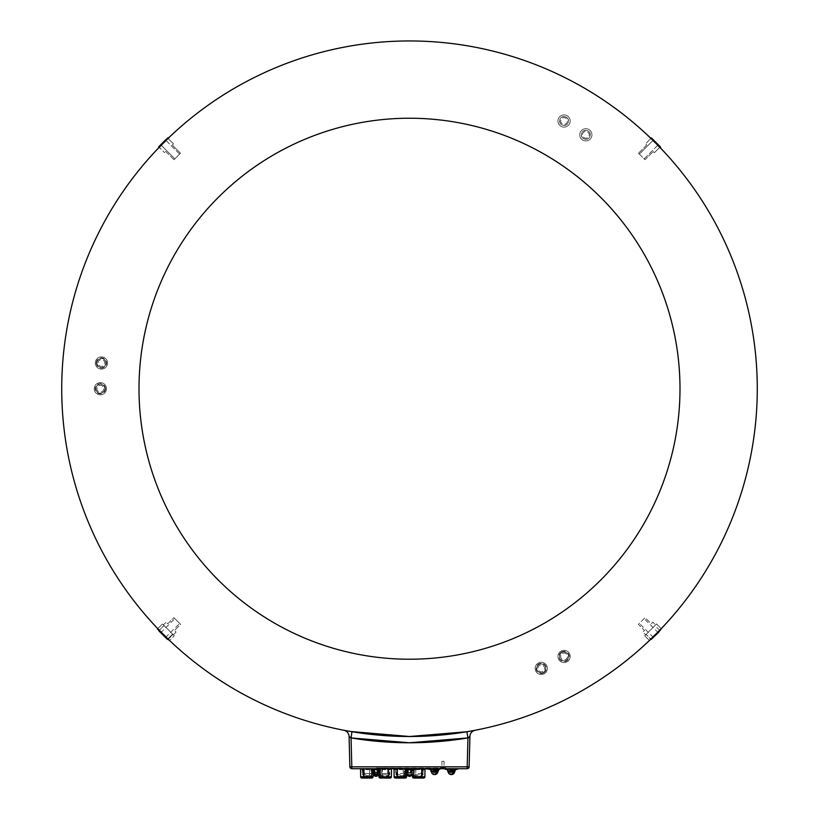 <?xml version="1.0" encoding="UTF-8"?>
<svg xmlns="http://www.w3.org/2000/svg" width="819" height="819" viewBox="0 0 819 819"><rect width="100%" height="100%" fill="white"/><g stroke="black" fill="none" stroke-linecap="round" stroke-linejoin="round"><path stroke-width="0.61" stroke-dasharray="4.09 3.07" d="M651.371 138.831L660.657 148.505L649.723 137.572L653.019 139.496L660.155 146.642L658.732 145.219L660.657 148.505L650.194 137.705L659.643 147.113A347.778 347.778 0 0 0 651.115 138.585A347.778 347.778 0 0 1 659.643 147.113L659.991 147.481M650.757 138.237L649.723 137.572L651.586 138.073L660.155 146.642L660.657 148.505L659.633 147.481L654.391 152.713L659.633 147.481L659.397 146.857M650.757 639.229L651.115 638.871A347.778 347.778 0 0 0 659.643 630.343A347.778 347.778 0 0 1 651.115 638.871L646.017 634.49L651.023 639.496L661.568 628.951L649.723 640.796L644.717 635.79L656.551 623.945L644.717 635.79L649.426 640.499L650.757 639.229M659.643 630.343L654.903 625.603L656.551 623.945L654.903 625.603L659.909 630.61L652.221 638.298L659.07 631.449M474.549 730.374L473.73 730.528M472.829 730.691L471.396 730.957M470.812 731.06L468.243 731.51M468.683 737.335L467.946 737.929L466.881 731.746L409.5 736.506A347.778 347.778 0 0 0 757.278 388.728A347.778 347.778 0 0 0 409.5 40.95A347.778 347.778 0 0 0 61.722 388.728A347.778 347.778 0 0 0 409.5 736.506L352.119 731.746L351.095 737.929M409.5 118.233A270.495 270.495 0 0 0 139.005 388.728A270.495 270.495 0 0 0 409.5 659.223A270.495 270.495 0 0 0 679.995 388.728A270.495 270.495 0 0 0 409.5 118.233M445.567 767.741L440.417 767.741L445.567 767.741L446.212 768.713L445.147 768.713M440.417 767.741L439.772 768.713L446.212 768.713M446.519 769.358L447.43 769.358L446.314 769.358L446.846 768.713M447.85 769.358L446.939 769.358L447.215 768.713L447.43 769.358M445.864 768.713L452.385 768.713L452.579 769.358M448.024 768.713L446.509 768.713M445.71 769.358L447.942 769.358M395.065 769.358L397.45 769.358L395.782 769.358L397.44 769.358L397.604 768.713L396.181 768.713L397.911 768.713L397.266 769.358M454.78 769.358L456.797 769.358L454.832 769.358L455.036 768.713L457.371 768.713L457.217 769.358L455.548 769.358L457.207 769.358L457.371 768.713M455.036 769.358L457.473 769.358M456.797 769.358L456.644 768.713L455.036 768.713M454.832 769.358L454.678 768.713M455.548 769.358L455.948 768.713M406.214 769.358L406.152 768.713L404.484 768.713L406.019 768.713L406.214 769.358M368.857 769.358L368.663 768.713L368.857 769.358L366.421 769.358M467.946 737.929L467.188 766.83L469.123 766.83A1.935 1.935 0 0 1 467.188 768.713A1.935 1.935 0 0 0 469.123 766.83L469.502 736.69M362.172 768.713L362.223 774.508L363.841 776.299L362.541 774.508L362.489 768.713L360.555 768.713L389.527 768.713L389.475 774.508L389.527 768.713M389.844 768.713L391.472 768.713L389.844 768.713L389.793 774.508L388.175 776.77L390.458 776.781L391.4 776.77L391.472 768.713L388.247 768.713M395.659 768.713L395.71 774.508L397.328 776.299L403.624 776.299L405.251 775.337L405.477 769.532L404.914 769.563L404.873 774.385L404.453 773.535L396.509 773.535A1.29 1.239 -153.8 0 0 397.788 774.774L397.758 768.713L396.478 768.713L396.027 774.508L395.986 768.713L394.041 768.713L424.959 768.713L423.013 768.713L422.973 774.508L423.341 768.713M428.398 768.713L433.589 768.713M439.772 768.713L457.217 768.713M349.078 736.414L349.877 766.83L351.812 766.83L351.054 737.929L349.078 736.414A6.439 6.439 0 0 0 343.857 730.261L344.543 730.384M544.082 673.812A6.122 6.122 0 0 1 535.821 671.222A6.122 6.122 0 0 1 538.411 662.97A6.122 6.122 0 0 1 546.662 665.55A6.122 6.122 0 0 1 544.082 673.812A6.122 6.122 0 0 1 535.821 671.222A6.122 6.122 0 0 1 538.411 662.97A6.122 6.122 0 0 1 546.662 665.55A6.122 6.122 0 0 1 544.082 673.812M589.096 129.637A6.122 6.122 0 0 1 590.99 138.083A6.122 6.122 0 0 1 582.544 139.977A6.122 6.122 0 0 1 580.661 131.531A6.122 6.122 0 0 1 589.096 129.637A6.122 6.122 0 0 1 590.99 138.083A6.122 6.122 0 0 1 582.544 139.977A6.122 6.122 0 0 1 580.661 131.531A6.122 6.122 0 0 1 589.096 129.637M95.321 362.735A6.122 6.122 0 0 1 101.689 356.879A6.122 6.122 0 0 1 107.545 363.247A6.122 6.122 0 0 1 101.177 369.103A6.122 6.122 0 0 1 95.321 362.735A6.122 6.122 0 0 1 101.689 356.879A6.122 6.122 0 0 1 107.545 363.247A6.122 6.122 0 0 1 101.177 369.103A6.122 6.122 0 0 1 95.321 362.735M94.246 388.472A6.122 6.122 0 0 1 100.614 382.616A6.122 6.122 0 0 1 106.48 388.984A6.122 6.122 0 0 1 100.113 394.84A6.122 6.122 0 0 1 94.246 388.472A6.122 6.122 0 0 1 100.614 382.616A6.122 6.122 0 0 1 106.48 388.984A6.122 6.122 0 0 1 100.113 394.84A6.122 6.122 0 0 1 94.246 388.472M567.342 115.837A6.122 6.122 0 0 1 569.236 124.283A6.122 6.122 0 0 1 560.79 126.177A6.122 6.122 0 0 1 558.906 117.731A6.122 6.122 0 0 1 567.342 115.837A6.122 6.122 0 0 1 569.236 124.283A6.122 6.122 0 0 1 560.79 126.177A6.122 6.122 0 0 1 558.906 117.731A6.122 6.122 0 0 1 567.342 115.837M566.902 661.875A6.122 6.122 0 0 1 558.65 659.285A6.122 6.122 0 0 1 561.23 651.033A6.122 6.122 0 0 1 569.492 653.613A6.122 6.122 0 0 1 566.902 661.875A6.122 6.122 0 0 1 558.65 659.285A6.122 6.122 0 0 1 561.23 651.033A6.122 6.122 0 0 1 569.492 653.613A6.122 6.122 0 0 1 566.902 661.875M351.945 731.715L350.686 731.5M350.491 731.469L349.662 731.326M349.037 731.213L347.481 730.937M346.324 730.722L345.229 730.517M475.143 730.261A6.439 6.439 0 0 0 469.922 736.414M348.188 731.06L350.757 731.51M168.243 639.229L167.885 638.871A347.778 347.778 0 0 1 159.357 630.343A347.778 347.778 0 0 0 167.885 638.871L172.983 634.49L174.283 635.79L162.449 623.945L174.283 635.79L172.983 634.49L167.977 639.496L169.277 640.796L157.432 628.951L167.977 639.496M157.729 628.654L162.449 623.945L157.729 628.654L159.357 630.343L164.097 625.603L158.732 630.251M159.009 147.481L167.885 138.585A347.778 347.778 0 0 0 159.357 147.113A347.778 347.778 0 0 1 167.885 138.585L168.243 138.237M168.806 137.705L158.343 148.505L159.367 147.481L164.609 152.713L159.367 147.481L160.268 145.219L158.845 146.642L167.414 138.073L165.981 139.496L169.277 137.572L158.343 148.505L169.277 137.572L168.253 138.606L173.485 143.837L168.253 138.606L167.629 138.831M383.159 769.358L385.606 769.358L385.411 768.713M399.396 769.358L400.102 768.713M416.656 769.358L419.604 769.358M433.394 769.358L435.841 769.358L435.636 768.713M422.061 769.358L423.73 769.358L422.061 769.358M424.181 768.713L422.45 768.713L423.873 768.713L423.72 769.358L421.345 769.358M431.203 769.358L428.961 769.358M430.466 768.713L433.517 768.713M411.762 769.358L414.199 769.358L412.53 769.358L414.189 769.358L414.342 768.713L412.919 768.713L414.649 768.713L414.127 774.385L414.506 768.713M413.779 769.358L413.615 768.713L411.65 768.713L414.199 768.713M411.814 769.358L411.65 768.713M367.639 768.713C373.433 768.713 373.433 768.713 367.639 768.713C361.844 768.713 361.844 768.713 367.639 768.713M384.387 768.713C390.172 768.713 390.172 768.713 384.387 768.713C378.593 768.713 378.593 768.713 384.387 768.713M401.126 768.713C406.92 768.713 406.92 768.713 401.126 768.713C395.342 768.713 395.342 768.713 401.126 768.713M417.874 768.713C423.658 768.713 423.658 768.713 417.874 768.713C412.08 768.713 412.08 768.713 417.874 768.713M449.426 768.713L456.644 768.713M414.649 768.713L413.615 768.713M421.181 768.713L423.73 768.713M418.898 768.713L416.851 768.713L418.898 768.713M402.149 768.713L400.03 768.713M379.228 768.713L372.788 768.713L379.228 768.713M412.725 768.713L406.275 768.713L412.725 768.713M394.912 768.713L397.45 768.713M376.33 768.386L442.669 768.713L442.669 768.068L376.33 768.386M376.33 768.068L442.669 768.068L376.33 768.068M95.956 388.544A4.412 4.412 0 0 0 100.174 393.14A4.412 4.412 0 0 0 104.771 388.912A4.412 4.412 0 0 0 100.542 384.326A4.412 4.412 0 0 0 95.956 388.544M103.737 388.871A3.378 3.378 0 0 1 100.225 392.106A3.378 3.378 0 0 1 96.98 388.585A3.378 3.378 0 0 1 100.502 385.35A3.378 3.378 0 0 1 103.737 388.871A3.378 3.378 0 0 1 100.225 392.106A3.378 3.378 0 0 1 96.98 388.585A3.378 3.378 0 0 1 100.502 385.35A3.378 3.378 0 0 1 103.737 388.871M105.508 388.943A5.149 5.149 0 0 0 100.573 383.579A5.149 5.149 0 0 0 95.219 388.513A5.149 5.149 0 0 0 100.143 393.878A5.149 5.149 0 0 0 105.508 388.943M105.846 363.175A4.412 4.412 0 0 0 101.617 358.579A4.412 4.412 0 0 0 97.031 362.807A4.412 4.412 0 0 0 101.249 367.403A4.412 4.412 0 0 0 105.846 363.175M98.055 362.848A3.378 3.378 0 0 1 101.576 359.613A3.378 3.378 0 0 1 104.812 363.134A3.378 3.378 0 0 1 101.29 366.369A3.378 3.378 0 0 1 98.055 362.848A3.378 3.378 0 0 1 101.576 359.613A3.378 3.378 0 0 1 104.812 363.134A3.378 3.378 0 0 1 101.29 366.369A3.378 3.378 0 0 1 98.055 362.848M96.284 362.776A5.149 5.149 0 0 0 101.218 368.14A5.149 5.149 0 0 0 106.583 363.206A5.149 5.149 0 0 0 101.648 357.842A5.149 5.149 0 0 0 96.284 362.776M105.938 363.175A4.505 4.505 0 0 1 101.249 367.496A4.505 4.505 0 0 1 96.929 362.807A4.505 4.505 0 0 1 101.628 358.487A4.505 4.505 0 0 1 105.938 363.175A4.505 4.505 0 0 1 101.249 367.496A4.505 4.505 0 0 1 96.929 362.807A4.505 4.505 0 0 1 101.628 358.487A4.505 4.505 0 0 1 105.938 363.175M104.863 388.923A4.505 4.505 0 0 1 100.174 393.233A4.505 4.505 0 0 1 95.854 388.544A4.505 4.505 0 0 1 100.553 384.224A4.505 4.505 0 0 1 104.863 388.923A4.505 4.505 0 0 1 100.174 393.233A4.505 4.505 0 0 1 95.854 388.544A4.505 4.505 0 0 1 100.553 384.224A4.505 4.505 0 0 1 104.863 388.923M566.431 117.281A4.412 4.412 0 0 0 560.339 118.642A4.412 4.412 0 0 0 561.701 124.734A4.412 4.412 0 0 0 567.792 123.372A4.412 4.412 0 0 0 566.431 117.281M562.254 123.864A3.378 3.378 0 0 1 561.21 119.195A3.378 3.378 0 0 1 565.878 118.151A3.378 3.378 0 0 1 566.922 122.819A3.378 3.378 0 0 1 562.254 123.864A3.378 3.378 0 0 1 561.21 119.195A3.378 3.378 0 0 1 565.878 118.151A3.378 3.378 0 0 1 566.922 122.819A3.378 3.378 0 0 1 562.254 123.864M583.456 138.534A4.412 4.412 0 0 0 589.547 137.172A4.412 4.412 0 0 0 588.185 131.081A4.412 4.412 0 0 0 582.094 132.443A4.412 4.412 0 0 0 583.456 138.534M587.632 131.951A3.378 3.378 0 0 1 588.677 136.619A3.378 3.378 0 0 1 584.008 137.664A3.378 3.378 0 0 1 582.964 132.995A3.378 3.378 0 0 1 587.632 131.951A3.378 3.378 0 0 1 588.677 136.619A3.378 3.378 0 0 1 584.008 137.664A3.378 3.378 0 0 1 582.964 132.995A3.378 3.378 0 0 1 587.632 131.951M583.404 138.616A4.505 4.505 0 0 1 582.012 132.391A4.505 4.505 0 0 1 588.237 130.999A4.505 4.505 0 0 1 589.629 137.223A4.505 4.505 0 0 1 583.404 138.616A4.505 4.505 0 0 1 582.012 132.391A4.505 4.505 0 0 1 588.237 130.999A4.505 4.505 0 0 1 589.629 137.223A4.505 4.505 0 0 1 583.404 138.616M566.482 117.199A4.505 4.505 0 0 1 567.874 123.423A4.505 4.505 0 0 1 561.65 124.816A4.505 4.505 0 0 1 560.257 118.591A4.505 4.505 0 0 1 566.482 117.199M566.113 660.36A4.412 4.412 0 0 0 567.976 654.401A4.412 4.412 0 0 0 562.029 652.538A4.412 4.412 0 0 0 560.155 658.496A4.412 4.412 0 0 0 566.113 660.36M562.499 653.46A3.378 3.378 0 0 1 567.065 654.883A3.378 3.378 0 0 1 565.632 659.449A3.378 3.378 0 0 1 561.076 658.015A3.378 3.378 0 0 1 562.499 653.46A3.378 3.378 0 0 1 567.065 654.883A3.378 3.378 0 0 1 565.632 659.449A3.378 3.378 0 0 1 561.076 658.015A3.378 3.378 0 0 1 562.499 653.46M561.68 651.883A5.149 5.149 0 0 0 559.5 658.834A5.149 5.149 0 0 0 566.461 661.015A5.149 5.149 0 0 0 568.632 654.064A5.149 5.149 0 0 0 561.68 651.883M539.199 664.485A4.412 4.412 0 0 0 537.336 670.433A4.412 4.412 0 0 0 543.284 672.297A4.412 4.412 0 0 0 545.147 666.349A4.412 4.412 0 0 0 539.199 664.485M542.813 671.385A3.378 3.378 0 0 1 538.247 669.962A3.378 3.378 0 0 1 539.67 665.397A3.378 3.378 0 0 1 544.236 666.82A3.378 3.378 0 0 1 542.813 671.385A3.378 3.378 0 0 1 538.247 669.962A3.378 3.378 0 0 1 539.67 665.397A3.378 3.378 0 0 1 544.236 666.82A3.378 3.378 0 0 1 542.813 671.385M543.632 672.952A5.149 5.149 0 0 0 545.802 666.001A5.149 5.149 0 0 0 538.851 663.83A5.149 5.149 0 0 0 536.68 670.781A5.149 5.149 0 0 0 543.632 672.952M539.148 664.393A4.505 4.505 0 0 1 545.239 666.297A4.505 4.505 0 0 1 543.335 672.389A4.505 4.505 0 0 1 537.244 670.485A4.505 4.505 0 0 1 539.148 664.393A4.505 4.505 0 0 1 545.239 666.297A4.505 4.505 0 0 1 543.335 672.389A4.505 4.505 0 0 1 537.244 670.485A4.505 4.505 0 0 1 539.148 664.393M561.977 652.456A4.505 4.505 0 0 1 568.069 654.361A4.505 4.505 0 0 1 566.154 660.442A4.505 4.505 0 0 1 560.073 658.537A4.505 4.505 0 0 1 561.977 652.456A4.505 4.505 0 0 1 568.069 654.361A4.505 4.505 0 0 1 566.154 660.442A4.505 4.505 0 0 1 560.073 658.537A4.505 4.505 0 0 1 561.977 652.456M163.124 635.104L166.247 638.226L160.012 631.981L163.124 635.104L160.012 631.981L158.343 628.951L169.277 639.885L165.981 637.96L167.414 639.383L158.845 630.825L163.124 635.104M163.851 634.377L166.247 636.762L163.851 634.377M177.242 620.986L174.857 618.591L177.242 620.986M157.432 628.951L169.277 640.796L174.283 635.79L169.574 640.499M163.401 624.897L164.097 625.603L163.401 624.897L166.134 622.174L167.752 623.791L173.894 617.639L180.589 624.334L174.447 630.476L176.065 632.094L173.331 634.827L172.635 634.131L173.331 634.827L176.065 632.094L174.447 630.476L180.589 624.334L173.894 617.639L167.752 623.791L166.134 622.174L163.401 624.897M167.885 638.871L172.635 634.131L167.619 639.137L159.93 631.449L166.779 638.298M655.876 635.104L658.988 631.981L652.753 638.226L655.876 635.104L652.753 638.226L649.723 639.885L660.657 628.951L658.732 632.248L660.155 630.825L651.586 639.383L655.876 635.104M655.149 634.377L652.753 636.762L655.149 634.377M641.758 620.986L644.144 618.591L641.758 620.986M651.023 639.496L661.568 628.951L656.551 623.945L661.271 628.654M645.669 634.827L646.365 634.131L645.669 634.827L642.935 632.094L644.553 630.476L638.41 624.334L645.106 617.639L651.248 623.791L652.866 622.174L655.599 624.897L652.866 622.174L651.248 623.791L645.106 617.639L638.41 624.334L644.553 630.476L642.935 632.094L645.669 634.827M655.876 142.352L658.988 145.475L655.876 142.352M655.149 143.09L652.753 140.694L655.149 143.09M641.758 156.47L639.363 154.085L641.758 156.47M653.019 139.496L658.732 145.219M638.503 153.225L646.703 145.024L645.515 143.837L650.747 138.606L645.515 143.837L646.703 145.024L638.503 153.225L645.003 159.725L653.204 151.525L645.003 159.725L638.503 153.225M654.391 152.713L653.204 151.525L654.391 152.713M659.909 146.847L650.972 137.909L659.909 146.847M652.221 139.169L659.07 146.007M163.124 142.352L166.247 139.24L163.124 142.352M163.851 143.09L166.247 140.694L163.851 143.09M177.242 156.47L179.637 154.085L177.242 156.47M160.268 145.219L165.981 139.496M173.997 159.725L165.796 151.525L164.609 152.713L165.796 151.525L173.997 159.725L180.497 153.225L172.297 145.024L180.497 153.225L173.997 159.725M173.485 143.837L172.297 145.024L173.485 143.837M167.619 138.319L158.681 147.256L167.619 138.319M159.93 146.007L166.779 139.169L159.93 146.007M168.028 137.909L166.779 139.169M158.845 630.825L167.414 639.383M165.981 637.96L169.277 639.885L158.343 628.951L160.268 632.248M650.972 639.547L649.723 639.885L651.586 639.383L660.155 630.825L660.657 628.951L649.723 639.885L653.019 637.96M658.732 632.248L659.633 629.985L660.657 628.951L660.319 630.2M660.319 147.256L650.972 137.909M167.414 138.073L158.845 146.642M159.603 146.857L158.477 148.034M442.065 767.423L444.052 767.423L442.065 767.423M442.065 761.301L444.052 761.301L442.065 761.301M444.185 767.741L441.789 767.741L444.185 767.741M445.219 767.741L440.755 767.741L445.219 767.741M438.482 770.003L430.753 770.003L438.482 770.003M455.231 770.003L447.502 770.003L455.231 770.003M431.756 771.928L437.479 771.928L431.756 771.928L433.957 771.928L434.285 771.027L437.479 771.027L434.95 771.027L434.623 771.928L437.479 771.928M433.067 773.023L436.158 773.023L433.067 773.023A3.235 2.283 -90 0 0 434.613 774.528M433.794 774.528A3.235 2.283 90 0 1 432.248 773.023M448.495 771.928L454.228 771.928L448.495 771.928L450.696 771.928L451.023 771.027L454.228 771.027L451.699 771.027L451.371 771.928L454.228 771.928M449.815 773.023L452.907 773.023L449.815 773.023A3.235 2.283 -90 0 0 451.361 774.528M450.542 774.528A3.235 2.283 90 0 1 448.996 773.023M430.753 771.027L438.482 771.027M436.681 771.027L432.555 771.027L436.681 771.027M447.502 771.027L455.231 771.027M453.419 771.027L449.303 771.027L453.419 771.027M361.568 776.781L360.626 776.77A1.29 1.29 0 0 0 361.916 778.05L362.479 778.05A1.29 0.911 -90 0 1 361.568 776.781L363.841 776.77L364.301 774.774L369.686 774.774L369.686 773.545L364.301 773.545L364.271 768.713L362.991 768.713L363.022 773.535L362.223 774.508M390.11 778.05A1.29 1.29 0 0 0 391.4 776.77A1.29 1.29 0 0 1 390.11 778.05L388.175 778.05L388.175 776.77L380.262 776.77L380.589 768.713L380.64 774.385L381.889 776.299L388.165 776.299L388.165 775.675L381.889 775.675L382.299 768.713L382.453 772.87L383.097 773.515L386.957 773.515L387.602 772.87L387.756 768.713L387.725 773.545L381.05 773.535A1.29 1.239 -153.8 0 0 382.33 774.774L387.725 774.774L387.725 773.545L389.005 773.535A1.29 1.239 153.8 0 1 387.725 774.774L388.165 775.675L389.475 774.508M373.065 774.211L373.054 775.798L373.065 774.211M372.061 769.491L372.072 768.713L379.955 768.713L379.955 769.491M373.423 770.003L378.603 770.003L373.014 769.932M373.761 770.003L378.265 770.003L373.761 770.003L373.761 768.713L373.781 770.003L378.265 770.003M374.559 770.003L377.457 770.003L374.559 770.003M363.841 776.299L370.137 776.299L370.137 775.675L363.851 775.675M370.137 776.299L371.765 775.337L371.939 774.385L370.966 773.535L370.997 768.713L371.386 774.385M371.939 774.385L371.98 769.532L373.095 770.321L373.044 776.77L363.841 776.77L363.841 778.05M372.021 769.553L372.983 770.321L372.021 769.553M371.98 769.532L371.427 769.563M370.997 768.713L369.594 768.713L369.564 772.87L368.919 773.515L365.069 773.515L364.424 772.87L364.271 768.713M370.966 773.535L369.686 773.545L369.717 768.713M369.686 774.774L370.137 775.675M363.022 773.535L364.301 773.545L364.301 774.774A1.29 1.239 -153.8 0 1 363.022 773.535M363.769 768.713L360.555 768.713L360.626 776.77M380.262 778.05L380.262 776.77L378.982 776.77L378.921 770.321L380.036 769.532L380.077 774.385M389.035 768.713L387.756 768.713M382.299 768.713L381.019 768.713M380.589 769.563L379.033 770.321L380.006 769.553M378.951 774.211L378.972 775.798L378.951 774.211M381.685 773.545L381.92 768.713L381.685 773.545M373.577 775.521L374.037 774.211M377.897 774.324L376.464 775.132M388.401 768.713L388.841 774.539L388.401 768.713M363.196 774.477L363.626 768.713L363.196 774.477M378.245 770.003L378.265 768.713L378.245 770.003M375.419 772.88L374.867 771.672L375.419 771.672L374.948 772.88L377.078 772.88M374.948 772.88L374.764 770.648L374.222 770.648L374.867 772.88M411.097 770.003L407.248 770.003L411.097 770.003M408.435 772.88L408.251 770.648L407.708 770.648L407.893 772.88L410.565 772.88M395.055 776.781L394.113 776.77A1.29 1.29 0 0 0 395.403 778.05L395.966 778.05A1.29 0.911 -90 0 1 395.055 776.781L397.328 776.299M415.786 768.713L415.827 773.545L421.212 773.545L421.242 768.713L422.522 768.713L422.491 773.535L421.212 773.545L421.652 775.675L415.376 775.675L415.827 773.545L414.547 773.535A1.29 1.239 -153.8 0 0 415.827 774.774L421.212 774.774A1.29 1.239 153.8 0 0 422.491 773.535L422.973 774.508L421.652 775.675L421.662 776.77L424.887 776.77L424.959 768.713L421.089 768.713M423.597 778.05A1.29 1.29 0 0 0 424.887 776.77A1.29 1.29 0 0 1 423.597 778.05L421.662 778.05L421.662 776.77L413.759 776.77L413.749 775.337L415.376 776.299L421.652 776.299M406.541 775.798L406.593 770.321L405.477 769.532M406.5 769.932L412.5 769.932M403.624 776.299L403.624 775.675L397.338 775.675L395.71 774.508M397.348 776.299L397.788 774.774L403.173 774.774A1.29 1.239 153.8 0 0 404.453 773.535L404.494 768.713L403.214 768.713L403.173 774.774L403.624 775.675L405.436 774.385M406.531 776.77L405.241 776.77L405.241 778.05A1.29 1.29 0 0 0 406.531 776.77L406.593 770.321M404.494 768.713L404.914 769.563M394.041 768.713L397.266 768.713M412.469 776.77A1.29 1.29 0 0 0 413.759 778.05L413.759 776.77L412.469 776.77L412.407 770.321L413.523 769.532L413.749 775.337M413.564 774.385L415.376 776.299M421.672 776.299L423.29 774.508M414.086 769.563L413.523 769.532M412.52 770.321L413.493 769.553L412.52 770.321M412.448 774.211L412.459 775.798M403.081 768.713L403.562 772.86L403.081 768.713M415.407 768.713L415.95 772.87L415.407 768.713M407.063 775.521L407.524 774.211M411.384 774.324L409.95 775.132M421.887 768.713L422.338 774.539L421.887 768.713M405.559 769.491L413.441 769.491M407.268 770.003L407.248 768.713L407.268 770.003L411.752 770.003L411.752 768.713L411.732 770.003M396.693 774.477L397.113 768.713L396.693 774.477M377.62 768.068L441.38 768.386L377.62 768.068M351.812 768.713L351.812 766.83L467.188 766.83L467.188 768.713M390.458 776.781A1.29 0.911 -90 0 1 389.547 778.05M379.955 769.358L372.061 769.358M371.765 775.337L371.754 778.05M423.945 776.781A1.29 0.911 -90 0 1 423.034 778.05M405.251 775.337L405.241 776.77L397.338 776.77L397.338 778.05M421.734 769.358L421.734 768.713M166.247 637.766L166.247 636.762L179.637 623.372L166.247 636.762L166.247 638.073M160.463 631.981L161.466 631.981L174.857 618.591L161.466 631.981L160.155 631.981M168.028 639.547L169.277 639.885L168.028 639.547M158.681 630.2L158.343 628.951L158.681 630.2M658.537 631.981L657.534 631.981L644.144 618.591L657.534 631.981L658.845 631.981M652.753 637.766L652.753 636.762L639.363 623.372L652.753 636.762L652.753 638.073M652.753 140.694L652.753 139.24L652.753 140.694L639.363 154.085L652.753 140.694M644.144 158.866L657.534 145.475L658.988 145.475L657.534 145.475L644.144 158.866M161.466 145.475L160.012 145.475L161.466 145.475L174.857 158.866L161.466 145.475M179.637 154.085L166.247 140.694L166.247 139.24L166.247 140.694L179.637 154.085M441.922 761.301L441.922 767.423M444.052 761.301L444.052 767.423M430.753 769.358L430.753 768.713M455.231 769.358L455.231 768.713M447.502 769.358L447.502 768.713"/><path stroke-width="1.23" d="M388.052 769.358L390.243 769.358L387.796 769.358L389.813 769.358L387.848 769.358L388.052 768.713L390.387 768.713L387.602 768.713L389.66 768.713L387.694 768.713L388.247 768.713L388.175 776.77L390.458 776.781A1.29 0.911 90 0 1 389.547 778.05L390.11 778.05A1.29 1.29 0 0 0 391.4 776.77L390.458 776.781M387.796 769.358L387.602 768.713L387.796 769.358M350.757 731.51L409.5 736.506A347.778 347.778 0 0 0 757.278 388.728A347.778 347.778 0 0 0 409.5 40.95A347.778 347.778 0 0 0 61.722 388.728A347.778 347.778 0 0 0 409.5 736.506L466.881 731.746L467.946 737.929L469.922 736.414L467.946 737.929L409.5 742.782L351.054 737.929L349.129 736.424M659.991 147.481L661.199 148.73M661.179 148.71L660.155 146.642L653.019 139.496L650.747 138.606M653.019 139.496L651.586 138.073L650.194 137.705L650.757 138.237M660.268 630.251L649.426 640.499M468.243 731.51L474.549 730.374M473.73 730.528L472.829 730.691M471.396 730.957L470.812 731.06M409.5 118.233A270.495 270.495 0 0 0 139.005 388.728A270.495 270.495 0 0 0 409.5 659.223A270.495 270.495 0 0 0 679.995 388.728A270.495 270.495 0 0 0 409.5 118.233M446.314 769.358L447.85 769.358L445.638 769.358L448.024 768.713L445.147 768.713L445.864 768.713L445.71 769.358L446.14 768.713M448.147 768.713L447.942 769.358L448.024 768.713L467.188 768.713L351.812 768.713L360.555 768.713L360.626 776.77L363.841 776.77L363.841 778.05L361.916 778.05A1.29 1.29 0 0 1 360.626 776.77M446.939 769.358L447.215 768.713M445.301 769.358L445.147 768.713L432.688 768.713L433.589 768.713L433.394 769.358L433.517 768.713L428.398 768.713L430.466 768.713L430.19 769.358L424.959 768.713L424.887 776.77L423.945 776.781L421.662 776.77L421.734 769.358M397.44 769.358L395.014 769.358L394.819 768.713L403.061 768.713L400.102 768.713L399.907 769.358L402.344 769.358L402.149 768.713L424.959 768.713M397.45 769.358L397.604 768.713M457.678 768.713L457.473 769.358L454.78 769.358L454.586 768.713L449.426 768.713L449.631 769.358L454.586 768.713M406.726 769.358L406.92 768.713L406.726 769.358M406.152 768.713L406.285 769.358L404.617 769.358L404.484 768.713M365.898 769.358L365.704 768.713L366.615 768.713L365.704 768.713L365.898 769.358M373.054 775.798L373.044 776.77A1.29 1.29 0 0 1 371.754 778.05L363.841 778.05L371.754 778.05A1.29 1.29 0 0 0 373.044 776.77L363.841 776.77L363.769 768.713L366.533 768.713L366.369 769.358L366.615 768.713L383.364 768.713L382.453 768.713L383.282 768.713L383.118 769.358L383.364 768.713L387.602 768.713M369.369 769.358L369.574 768.713L369.369 769.358M368.745 768.713L368.898 769.358L366.421 769.358L366.615 768.713M391.4 776.77L391.472 768.713L394.041 768.713L394.113 776.77L397.338 776.77L397.338 778.05L395.403 778.05A1.29 1.29 0 0 1 394.113 776.77L394.041 768.713M351.945 731.715L351.054 737.929L351.812 766.83L349.877 766.83A1.935 1.935 0 0 0 351.812 768.713A1.935 1.935 0 0 1 349.877 766.83L349.078 736.414A6.439 6.439 0 0 0 343.857 730.261L348.188 731.06M349.662 731.326L349.037 731.213M347.481 730.937L346.324 730.722M345.229 730.517L344.543 730.384M475.143 730.261A6.439 6.439 0 0 0 469.922 736.414L469.123 766.83L467.188 766.83L467.946 737.929C428.982 744.389 390.018 744.389 351.054 737.929M167.977 639.496L157.432 628.951M168.253 138.606L165.981 139.496L169.482 137.06M168.243 138.237L169.502 137.029M165.981 139.496L158.845 146.642L158.477 148.034L159.009 147.481M469.123 766.83A1.935 1.935 0 0 1 467.188 768.713A1.935 1.935 0 0 0 469.123 766.83M385.483 768.713L385.647 769.358L383.159 769.358M402.344 769.358L399.396 769.358L399.191 768.713M419.809 768.713L419.604 769.358L416.134 769.358L416.851 768.713M435.718 768.713L438.482 768.713L433.394 769.358M452.579 769.358L453.296 768.713L453.102 769.358L449.631 769.358L449.426 768.713M450.143 769.358L450.337 768.713L450.143 769.358M423.72 769.358L421.294 769.358L421.181 768.713M431.398 768.713L434.613 768.713L430.19 769.358M414.649 768.713L414.455 769.358L411.762 769.358L411.558 768.713M363.513 768.713L361.978 768.713L363.513 768.713M376.33 768.713L443.632 768.713L376.33 768.713M372.522 768.713L370.987 768.713L372.522 768.713M439.506 768.713L437.97 768.713L439.506 768.713M380.251 768.713L378.716 768.713L380.251 768.713M380.456 769.358L378.859 769.358L380.456 769.358M363.708 769.358L362.111 769.358L363.708 769.358M372.727 769.358L371.13 769.358L372.727 769.358M439.701 769.358L438.114 769.358L439.701 769.358M650.972 137.909C649.324 136.261 649.324 136.261 650.972 137.909L660.319 147.256C661.967 148.904 661.967 148.904 660.319 147.256M166.779 139.169C168.427 137.51 168.427 137.51 166.779 139.158L159.93 146.007C158.282 147.655 158.282 147.655 159.93 146.007L158.681 147.256C157.033 148.904 157.033 148.904 158.681 147.256L168.028 137.909C169.676 136.261 169.676 136.261 168.028 137.909L168.028 137.909M159.93 631.449L165.981 637.96L167.885 638.871M167.414 639.383L158.845 630.825M652.221 638.298L658.732 632.248L659.643 630.343M660.319 630.2L650.972 639.547M659.633 147.481L658.732 145.219M659.07 146.007C660.718 147.655 660.718 147.655 659.07 146.007L652.221 139.169C650.573 137.51 650.573 137.51 652.221 139.169M160.268 145.219L159.367 147.481M434.613 770.003L438.482 770.003L434.613 770.003M451.361 770.003L455.231 770.003L451.361 770.003M437.479 771.027L437.479 771.928L431.388 771.928L431.756 771.027M436.158 773.023L436.158 773.023A3.235 2.283 90 0 1 433.794 774.528A3.286 3.286 0 0 1 431.388 771.928M434.613 774.528A3.235 2.283 -90 0 0 435.442 774.528A3.235 2.283 -90 0 0 436.988 773.023L436.619 773.023M454.228 771.027L454.228 771.928L448.126 771.928L448.495 771.027M452.907 773.023L452.907 773.023A3.235 2.283 90 0 1 450.542 774.528A3.286 3.286 0 0 1 448.126 771.928M453.357 773.023L453.726 773.023A3.235 2.283 -90 0 1 452.18 774.528A3.286 3.286 0 0 0 454.596 771.928M451.361 774.528A3.235 2.283 -90 0 0 452.18 774.528M430.753 769.358L430.753 771.027L438.482 771.027L438.482 768.713M447.502 769.358L447.502 771.027L455.231 771.027L455.231 769.358M379.955 769.491L372.061 769.491M373.423 770.003L373.822 772.686L376.013 774.825L373.822 772.686L373.781 770.003L374.078 772.88L377.078 772.88L377.252 770.648L377.805 770.648L377.62 772.88L377.078 772.88L377.938 772.88L378.603 770.003M373.095 770.321L373.065 774.211L373.095 770.321L371.816 769.358L373.28 770.003M372.021 769.553L372.983 770.321L372.021 769.553M364.271 768.713L362.991 768.713M380.262 778.05L388.175 778.05L380.262 778.05A1.29 1.29 0 0 1 378.982 776.77A1.29 1.29 0 0 0 380.262 778.05L380.262 776.77L378.982 776.77L379.217 770.239M378.736 770.003L380.2 769.358L380.262 776.77L388.175 776.77L388.175 778.05L389.547 778.05M389.035 768.713L387.756 768.713M379.033 770.321L380.2 769.358L371.816 769.358L371.754 778.05M378.972 775.798L378.951 774.211M361.568 776.781A1.29 0.911 90 0 0 362.479 778.05L363.841 778.05M376.464 775.132L374.037 774.211L373.577 775.521L378.45 775.552L377.989 774.211L378.439 775.521L376.013 776.443L373.566 775.552L374.037 774.211L376.013 775.173L377.897 774.324M378.634 774.211L378.644 775.45L377.989 774.211L378.634 774.211M378.194 772.686L378.245 770.003L378.194 772.686L376.013 774.825L378.194 772.686M413.441 769.491L411.752 770.003L411.681 772.686L411.732 770.003L411.435 772.88L411.292 770.648L410.749 770.648L410.565 772.88L411.107 772.88L407.565 772.88L406.91 770.003L406.552 774.211L406.91 770.003L405.559 769.491M405.477 769.532L406.48 770.321L405.313 769.358L406.777 770.003L413.687 769.358L413.759 776.77L421.662 776.77L421.662 778.05L413.759 778.05L423.597 778.05A1.29 1.29 0 0 0 424.887 776.77M397.266 769.358L397.338 776.77L405.241 776.77L405.241 778.05L397.338 778.05L405.241 778.05A1.29 1.29 0 0 0 406.531 776.77L405.241 776.77L405.313 769.358L413.687 769.358L412.715 770.239M406.285 770.239L405.569 769.614M413.759 778.05A1.29 1.29 0 0 1 412.469 776.77L413.759 776.77L413.759 778.05A1.29 1.29 0 0 1 412.469 776.77L412.448 774.211M415.786 768.713L414.506 768.713M412.459 775.798L412.121 774.211M406.593 770.321L406.531 776.77M406.879 774.211L406.541 775.798M395.055 776.781A1.29 0.911 90 0 0 395.966 778.05L397.338 778.05M409.95 775.132L407.524 774.211L407.063 775.521L411.947 775.552L411.476 774.211L411.937 775.521L409.5 776.443L407.053 775.552L407.524 774.211L409.5 775.173L411.384 774.324M407.319 772.686L407.268 770.003L407.319 772.686M351.812 768.713L351.812 766.83L467.188 766.83L467.188 768.713M419.133 769.358L418.97 768.713M450.102 769.358L450.255 768.713M376.013 776.443L376.013 775.173M423.945 776.781A1.29 0.911 90 0 1 423.034 778.05M409.5 776.443L409.5 775.173M423.986 769.358L424.181 768.713M158.845 146.642L158.477 148.034M167.414 138.073L168.806 137.705M435.442 774.528A3.286 3.286 0 0 0 437.848 771.928"/></g></svg>
